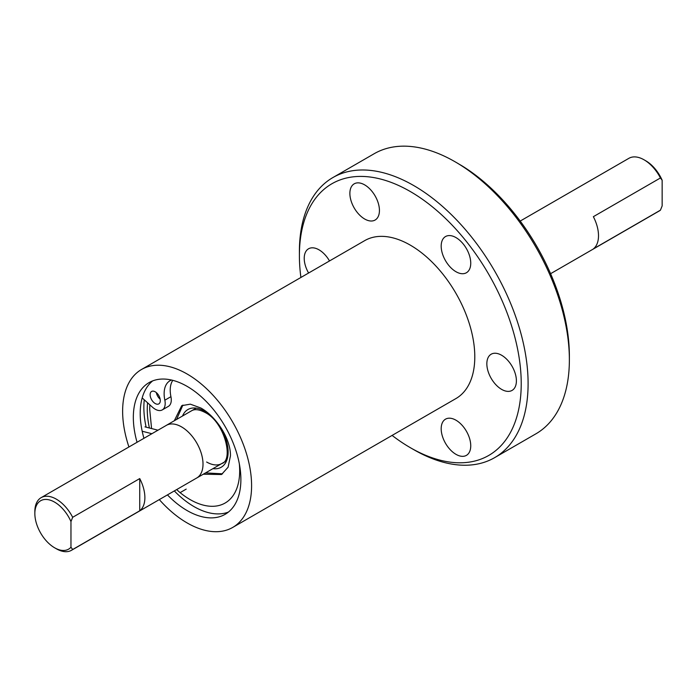 <?xml version="1.0" encoding="UTF-8"?>
<svg xmlns="http://www.w3.org/2000/svg" width="697" height="697" viewBox="0 0 697 697"><rect width="100%" height="100%" fill="white"/><g stroke="black" fill="none" stroke-linecap="round" stroke-linejoin="round"><path stroke-width="1.05" d="M455.969 271.717A20.901 12.067 60 0 1 442.307 253.299A20.901 12.067 60 0 1 445.514 236.553A20.901 12.067 60 0 1 455.969 237.581A20.901 12.067 60 0 1 469.621 255.999A20.901 12.067 60 0 1 466.415 272.745A20.901 12.067 60 0 1 455.969 271.717M364.653 218.997A20.901 12.067 60 0 1 351 200.579A20.901 12.067 60 0 1 354.207 183.834A20.901 12.067 60 0 1 364.653 184.871A20.901 12.067 60 0 1 378.305 203.28A20.901 12.067 60 0 1 375.108 220.034A20.901 12.067 60 0 1 364.653 218.997M308.605 273.015A20.901 12.067 60 0 1 308.553 248.785A20.901 12.067 60 0 1 318.999 249.822A20.901 12.067 60 0 1 329.507 260.948M455.969 454.331A20.901 12.067 60 0 1 442.307 435.913A20.901 12.067 60 0 1 445.514 419.167A20.901 12.067 60 0 1 455.969 420.204A20.901 12.067 60 0 1 469.621 438.622A20.901 12.067 60 0 1 466.415 455.368A20.901 12.067 60 0 1 455.969 454.331M455.882 162.244L455.019 161.748L455.882 162.244A160.502 92.666 60 0 1 459.314 164.283L461.893 165.781A156.851 90.558 60 0 1 569.371 355.836L569.371 359.809A161.721 93.372 -120 0 0 455.019 161.748L455.019 161.748A161.721 93.372 -120 0 0 374.158 153.732L332.887 177.561A161.721 93.372 60 0 1 413.748 185.568A161.721 93.372 60 0 1 519.396 328.078A161.721 93.372 60 0 1 494.609 457.668A161.721 93.372 60 0 1 413.748 449.652L410.306 447.674A156.851 90.558 -120 0 0 521.225 383.638A156.851 90.558 -120 0 0 410.306 191.527A156.851 90.558 -120 0 0 299.396 255.564A156.851 90.558 -120 0 0 300.904 277.467M494.609 457.668L535.88 433.839A161.721 93.372 -120 0 0 569.371 359.809M501.622 389.379A20.901 12.067 60 0 1 487.97 370.961A20.901 12.067 60 0 1 491.167 354.215A20.901 12.067 60 0 1 501.622 355.252A20.901 12.067 60 0 1 515.275 373.67A20.901 12.067 60 0 1 512.068 390.416A20.901 12.067 60 0 1 501.622 389.379M149.411 428.002A76.051 43.911 60 0 1 147.581 402.788M146.135 427.165A80.861 46.682 60 0 1 144.27 399.808M228.416 512.068A76.051 43.911 60 0 1 193.984 506.588A76.051 43.911 60 0 1 174.32 490.932M143.939 438.3A76.051 43.911 60 0 1 152.678 380.884M137.056 442.273A76.051 43.911 60 0 1 149.088 382.601A76.051 43.911 60 0 1 187.11 386.365A76.051 43.911 60 0 1 236.788 453.381A76.051 43.911 60 0 1 225.131 514.325A76.051 43.911 60 0 1 187.11 510.561A76.051 43.911 60 0 1 167.446 494.905M128.928 446.969A91.194 52.65 60 0 1 141.517 369.488A91.194 52.65 60 0 1 187.11 374.001A91.194 52.65 60 0 1 246.686 454.366A91.194 52.65 60 0 1 232.702 527.437A91.194 52.65 60 0 1 187.11 522.924A91.194 52.65 60 0 1 159.308 499.601M141.517 369.488L364.714 240.622A91.194 52.65 60 0 1 410.306 245.144A91.194 52.65 60 0 1 469.883 325.499A91.194 52.65 60 0 1 455.908 398.579L232.702 527.437M299.396 255.564L299.396 251.591A161.721 93.372 60 0 1 332.887 177.561M392.097 435.416A156.851 90.558 -120 0 0 410.306 447.666A156.851 90.558 -120 0 0 410.306 447.674M196.284 478.255A30.398 17.547 -120 0 0 196.72 478.011A30.398 17.547 -120 0 0 201.381 453.66A30.398 17.547 -120 0 0 181.525 426.869A30.389 17.547 -120 0 0 166.33 425.379L41.14 497.649A30.389 17.547 60 0 1 56.335 499.157A30.389 17.547 60 0 1 72.68 517.296L70.963 521.556A27.95 16.136 -120 0 0 54.619 502.136A27.95 16.136 -120 0 0 34.85 513.55A27.95 16.136 -120 0 0 54.619 547.781A27.95 16.136 -120 0 0 70.963 547.232L72.68 549.506L139.74 510.788A30.389 17.547 -120 0 0 139.74 478.578L72.68 517.296M226.577 460.778L196.72 478.011A30.389 17.547 -120 0 0 201.372 453.66A30.389 17.547 -120 0 0 181.525 426.878A30.398 17.547 -120 0 0 166.322 425.362A30.398 17.547 -120 0 0 165.895 425.623M72.68 549.506A30.389 17.547 60 0 1 71.53 550.282A30.389 17.547 60 0 1 56.335 548.774L54.619 547.781L56.335 548.774M34.85 513.55L34.85 511.563A30.389 17.547 60 0 1 41.14 497.649M550.595 273.694L659.275 210.947A30.389 17.547 -120 0 0 660.434 210.172L662.15 205.911L662.15 180.235L660.434 177.962L593.365 216.68A30.389 17.547 60 0 1 593.365 248.89L660.434 210.172M660.434 177.962A30.389 17.547 -120 0 0 644.089 159.822L644.089 159.822A30.389 17.547 -120 0 0 628.894 158.315L520.206 221.062M645.805 160.815L644.089 159.822L645.805 160.815A27.95 16.136 60 0 1 662.15 180.235M70.963 521.556L70.963 547.232M139.74 478.578L139.74 510.788M151.571 428.55L149.707 409.296L149.829 404.809M174.302 420.753L181.743 405.654L190.342 404.164L200.91 408.033C215.913 416.292 230.864 438.762 230.446 455.908L228.093 467.217L221.498 474.518L203.306 474.213M182.902 405.07L176.541 419.463M205.554 472.914L222.596 473.821M160.153 399.207A7.179 4.147 60 0 1 156.355 392.629M155.213 403.537A7.179 4.147 60 0 1 150.517 397.212A7.179 4.147 60 0 1 151.615 391.453A7.179 4.147 60 0 1 155.213 391.81A7.179 4.147 60 0 1 159.901 398.135A7.179 4.147 60 0 1 158.803 403.894A7.179 4.147 60 0 1 155.213 403.537M176.733 489.538A28.246 16.31 -120 0 0 180.105 492.64A70.205 40.539 -120 0 0 190.037 499.54A70.205 40.539 -120 0 0 225.148 503.016A70.205 40.539 -120 0 0 239.324 463.749M171.532 380.039A28.246 16.31 -120 0 0 169.981 380.754A28.246 16.31 -120 0 0 164.84 400.191A14.123 8.155 60 0 1 162.27 409.906A14.123 8.155 60 0 1 152.53 407.24L142.179 397.935M172.786 380.344A28.246 16.31 -120 0 0 170.931 396.671A14.123 8.155 60 0 1 168.36 406.386L162.27 409.906M144.967 426.86L157.975 430.197M142.179 431.225L151.885 433.717M191.431 410.873C194.576 408.834 199.159 409.383 205.171 412.519C224.687 422.042 233.791 460.368 221.829 463.522A30.398 17.547 60 0 1 206.626 462.015M182.544 415.996A33.317 19.237 60 0 1 204.561 411.186A33.317 19.237 60 0 1 227.736 446.847A33.317 19.237 60 0 1 212.942 468.645M180.105 492.64L186.195 489.12M164.84 400.191L170.931 396.671M410.306 447.666L413.748 449.652M196.711 478.003L71.53 550.282M166.322 425.362L196.179 408.128"/></g></svg>
